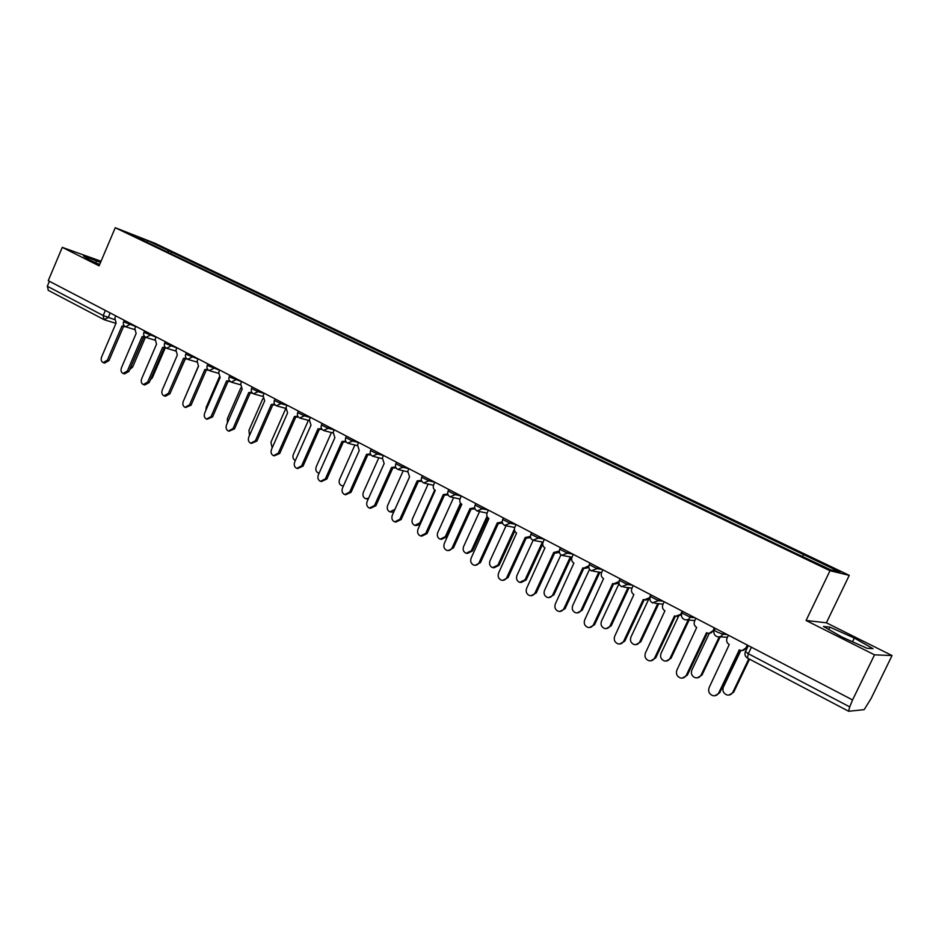 <?xml version="1.0" encoding="UTF-8"?>
<svg xmlns="http://www.w3.org/2000/svg" width="939" height="939" viewBox="0 0 939 939"><rect width="100%" height="100%" fill="white"/><g stroke="black" fill="none" stroke-linecap="round" stroke-linejoin="round"><path stroke-width="1.41" d="M874.526 654.835L892.05 655.551L826.379 622.792L849.267 575.349L155.064 243.33L115.262 227.719L830.006 570.724L806.073 620.491L874.526 654.835L852.565 699.942L48.253 280.679L62.279 247.368L99.1 265.843L115.262 227.719M892.05 655.551L871.087 698.522L864.162 709.649L848.68 711.281L747.467 658.086L748.313 653.72L849.736 706.891L848.574 711.257M48.405 290.374L47.314 286.254L103.196 315.539L114.464 319.589M49.415 281.277L47.314 286.254M101.048 261.242L62.279 247.368M849.736 706.891L852.565 699.942M802.446 556.287L803.749 554.691L840.135 572.109L830.616 569.797L792.035 551.616L146.989 242.262L128.22 233.025L147.693 240.654L169.02 250.866L167.306 252.016M803.749 554.691L169.02 250.866M849.267 575.349L830.006 570.724M826.379 622.792L806.073 620.491M823.468 626.466L841.966 637.053L867.131 648.321L873 648.661L854.314 638.062L829.923 627.135L823.468 626.466M100.555 262.415L83.489 255.971L88.583 259.493L99.675 264.469M170.875 253.718L171.661 251.887M147.212 242.133L147.693 240.654M828.785 629.506L829.923 627.135M852.518 641.771L854.314 638.062M95.86 262.756L96.729 260.69M728.418 635.222L727.068 638.062C726.082 640.797 726.809 642.969 729.239 644.577L709.121 687.606C707.924 691.327 709.098 693.991 712.642 695.599C715.354 696.198 717.396 695.283 718.769 692.865L739.298 649.847L740.319 650.316C742.796 650.938 744.674 650.152 745.953 647.933L742.08 650.551M748.043 645.457L746.845 647.969M740.049 650.211L719.708 692.818L714.861 695.764M747.315 645.07L745.953 647.933M740.894 650.469L723.37 687.137C722.208 690.752 723.37 693.346 726.833 694.907C729.474 695.494 731.469 694.602 732.807 692.243L748.817 658.791M749.51 659.166L733.699 692.207L728.981 695.071M695.928 618.285L694.59 621.102C693.628 623.801 694.32 625.937 696.703 627.498L676.902 670.082C675.728 673.733 676.855 676.35 680.294 677.923C682.946 678.521 684.965 677.618 686.327 675.2L706.527 632.663L707.49 633.097C709.919 633.719 711.762 632.933 713.03 630.726L709.121 633.344M714.333 629.869L714.039 630.644M707.325 633.039L687.313 675.2L682.336 678.111M714.368 627.898L713.03 630.726M664.19 601.746L662.887 604.528C661.925 607.204 662.605 609.305 664.918 610.831L645.445 652.957C644.283 656.549 645.375 659.119 648.708 660.669C651.314 661.267 653.298 660.363 654.647 657.957L674.519 615.867L675.446 616.301L681.62 614M681.479 614.693L676.96 616.536M675.364 616.266L655.668 657.981L650.586 660.868M682.207 611.136L680.881 613.93M633.191 585.584L631.912 588.342C630.961 590.983 631.618 593.061 633.884 594.551L614.716 636.231C613.578 639.764 614.622 642.288 617.85 643.814C620.421 644.412 622.369 643.52 623.707 641.126L643.262 599.469L644.142 599.88L624.775 641.173L619.611 644.025M649.823 598.718L645.562 600.115M644.142 599.88L649.964 597.58M650.786 594.763L649.495 597.521M709.285 633.367L691.843 670.07C690.705 673.627 691.808 676.174 695.165 677.712C697.771 678.298 699.743 677.418 701.069 675.071L719.239 636.865M720.178 636.842L701.996 675.059L697.149 677.899M678.428 616.594L661.033 653.403C659.906 656.901 660.974 659.401 664.237 660.915C666.796 661.49 668.732 660.622 670.047 658.274L688.17 619.963M689.12 620.057L671.021 658.298L666.068 661.103M648.45 599.786L630.926 637.1C629.811 640.539 630.832 643.004 634.001 644.494C636.513 645.07 638.426 644.201 639.729 641.865L657.746 603.589M658.732 603.707L640.75 641.912L635.715 644.694M602.908 569.797L601.641 572.52C600.702 575.138 601.347 577.18 603.554 578.647L584.692 619.893C583.565 623.367 584.574 625.855 587.708 627.346C590.232 627.945 592.145 627.052 593.471 624.67L612.721 583.459L613.554 583.847L619.059 581.534M618.954 582.978L614.904 584.081M613.66 583.882L594.575 624.74L589.363 627.557M619.259 580.572L618.824 581.499M573.306 554.374L572.062 557.062C571.135 559.656 571.757 561.663 573.917 563.107L555.336 603.918C554.233 607.345 555.195 609.787 558.247 611.254C560.724 611.841 562.614 610.96 563.928 608.589L582.873 567.802L583.682 568.177L588.859 565.83M588.823 567.543L584.962 568.4M583.87 568.236L565.067 608.695L559.82 611.465M619.047 583.577L601.476 621.16C600.385 624.552 601.371 626.982 604.446 628.437C606.923 629.013 608.801 628.144 610.092 625.832L627.98 587.638M629.001 587.767L611.148 625.902L606.054 628.649M589.539 569.339L572.684 605.585C571.605 608.918 572.555 611.301 575.548 612.744C577.978 613.32 579.832 612.451 581.112 610.139L598.847 572.074M599.904 572.227L582.203 610.244L577.074 612.944M544.374 539.291L543.141 541.956C542.237 544.514 542.836 546.498 544.949 547.907L526.65 588.307C525.558 591.676 526.486 594.082 529.455 595.526C531.885 596.112 533.751 595.22 535.042 592.873L553.705 552.496L559.268 551.064M559.386 552.414L555.7 553.083M554.738 552.942L536.228 593.002L530.946 595.737M516.074 524.537L514.865 527.178C513.973 529.702 514.56 531.662 516.614 533.047L498.597 573.036C497.517 576.358 498.421 578.729 501.297 580.149C503.691 580.725 505.522 579.844 506.802 577.497L525.183 537.542L530.429 536.404M530.617 537.589L527.108 538.106M526.251 537.988L508.011 577.649L502.729 580.361M488.397 510.112L487.212 512.717C486.32 515.229 486.895 517.154 488.914 518.516L471.155 558.095C470.087 561.369 470.955 563.705 473.761 565.102C476.108 565.677 477.916 564.797 479.183 562.473L497.283 522.906L502.248 521.978M502.494 523.07L499.079 523.457M498.398 523.363L480.428 562.637L475.134 565.313M461.319 495.992L460.145 498.586C459.277 501.062 459.828 502.964 461.8 504.29L444.3 543.481C443.255 546.709 444.1 549.01 446.823 550.383C449.124 550.947 450.908 550.078 452.164 547.766L469.993 508.598L474.7 507.835M475.005 508.856L471.671 509.126M471.155 509.055L453.431 547.953L448.149 550.594M434.827 482.188L433.677 484.747C432.809 487.2 433.349 489.078 435.285 490.381L418.031 529.185C416.998 532.366 417.808 534.643 420.472 535.981L425.719 533.375L443.29 494.583L447.774 493.961M448.126 494.935L444.851 495.099M444.487 495.053L427.022 533.587L421.717 536.192M408.899 468.667L407.761 471.202L409.568 476.895L392.314 515.194C391.293 518.328 392.079 520.57 394.673 521.896L399.838 519.29L417.162 480.885L421.423 480.369M421.822 481.296L418.63 481.367M418.395 481.343L401.176 519.525L395.812 522.096M383.511 455.438L382.384 457.95L384.145 463.561L367.137 501.485C366.128 504.595 366.891 506.79 369.414 508.093L374.508 505.499L391.586 467.458L395.648 467.035M396.082 467.939L392.96 467.939M392.854 467.927L375.87 505.757L370.471 508.292M358.651 442.48L357.536 444.969L359.25 450.509L342.489 488.069C341.491 491.132 342.23 493.304 344.695 494.583L349.707 492.001L366.539 454.323L370.412 453.983M370.882 454.852L367.83 454.781L351.08 492.271L345.658 494.771M560.947 554.843L544.526 590.338C543.458 593.624 544.374 595.972 547.284 597.392C549.667 597.955 551.498 597.098 552.766 594.798L570.337 556.874M571.428 557.062L553.881 594.915L548.728 597.591M533.141 540.301L516.966 575.419C515.91 578.659 516.802 580.983 519.631 582.368L525.03 579.786L542.437 542.038M542.695 544.127L526.18 579.938L521.016 582.567M506.051 525.805L489.994 560.829C488.961 564.022 489.818 566.299 492.576 567.661L497.893 565.102L514.419 529.068M514.795 531.028L499.079 565.266L493.902 567.872M479.559 511.544L463.596 546.545C462.575 549.691 463.408 551.932 466.096 553.282L471.331 550.724L487.036 516.309M487.764 517.577L472.54 550.911L467.364 553.482M453.596 497.647L437.75 532.554C436.741 535.664 437.539 537.871 440.156 539.197L445.321 536.65L460.533 503.187M461.46 504.09L446.565 536.85L441.389 539.397M428.161 484.055L412.444 518.856C411.446 521.92 412.221 524.103 414.768 525.394L419.85 522.859L434.71 490.005M420.144 524.537L415.895 525.594M403.242 470.756L387.654 505.428C386.668 508.457 387.42 510.616 389.908 511.884L394.908 509.361L409.533 476.883M393.723 512.06L390.941 512.084M378.816 457.751L363.358 492.282C362.384 495.276 363.111 497.4 365.541 498.656L368.569 498.316M368.217 499.09L366.492 498.844M334.307 429.78L333.204 432.245L334.871 437.715L318.333 474.934C317.359 477.951 318.063 480.087 320.469 481.355L325.41 478.773L342.007 441.459L345.705 441.177M346.221 442.034L343.228 441.893M343.345 441.929L326.807 479.066L321.373 481.531M310.445 417.35L309.365 419.792L310.997 425.191L294.682 462.058C293.707 465.04 294.4 467.153 296.747 468.385L301.607 465.826L317.981 428.853L321.514 428.63M322.077 429.463L319.131 429.276M319.342 429.334L303.027 466.131L297.581 468.561M287.076 405.167L286.008 407.585L287.592 412.914L271.5 449.441C270.538 452.387 271.207 454.464 273.507 455.685L278.284 453.138L294.447 416.505L297.827 416.329M298.426 417.139L295.527 416.916M295.82 416.986L279.728 453.455L274.27 455.861M264.176 393.23L263.12 395.624L264.657 400.883L248.788 437.069C247.837 439.992 248.483 442.046 250.725 443.231L255.431 440.696L271.371 404.404L274.611 404.275M275.268 405.061L272.404 404.803M272.78 404.897L256.899 441.037L251.441 443.396M241.722 381.527L240.677 383.898L242.18 389.098L226.51 424.956C225.583 427.832 226.205 429.862 228.388 431.036L233.036 428.501L248.765 392.549L251.875 392.443M252.568 393.218L249.739 392.925M250.185 393.042L234.515 428.853L229.057 431.189M219.703 370.048L218.681 372.407L220.137 377.537L204.679 413.066C203.751 415.918 204.362 417.914 206.498 419.076L211.075 416.552L226.592 380.917L229.574 380.847M230.325 381.61L227.52 381.281M228.036 381.422L212.578 416.916L207.12 419.228M354.883 445.027L339.554 479.406C338.592 482.353 339.296 484.454 341.667 485.686L343.498 485.792M343.381 486.062L342.559 485.862M331.42 432.562L316.22 466.777C315.281 469.688 315.962 471.754 318.274 472.974L319.096 473.15M308.403 420.355L293.355 454.394C292.416 457.281 293.074 459.312 295.339 460.509L295.362 460.521M285.656 408.805L270.925 442.257L272.157 447.938M262.85 398.629L248.941 430.355L249.504 435.426M240.818 387.877L227.367 418.677L227.402 422.926M198.117 358.792L197.108 361.128L198.528 366.198L183.269 401.423C182.354 404.228 182.941 406.2 185.03 407.338L189.537 404.826L204.855 369.52L207.73 369.473M208.528 370.224L205.747 369.872M206.322 370.036L191.051 405.214L185.617 407.491M219.339 377.009L206.204 407.233L205.852 410.366M176.943 347.759L175.945 350.071L177.33 355.083L162.259 389.99C161.355 392.76 161.931 394.72 163.973 395.835L168.41 393.335L183.539 358.334L186.309 358.311M187.166 359.05L184.384 358.675M185.018 358.862L169.947 393.734L165.51 396.223L164.525 395.976M198.375 366.116L185.053 397.291M156.179 336.937L155.193 339.225L156.531 344.179L141.66 378.769C140.768 381.527 141.32 383.452 143.315 384.556L147.693 382.056L162.623 347.371L165.299 347.36M166.226 348.076L163.433 347.688M164.125 347.899L149.242 382.466L144.876 384.955L143.831 384.685M185.312 358.944L171.544 390.037M135.791 326.314L134.829 328.58L136.132 333.474L121.448 367.771C120.556 370.494 121.096 372.396 123.056 373.476L127.364 370.999L142.106 336.608L144.688 336.608M145.686 337.312L142.881 336.925M143.62 337.148L128.925 371.41L124.617 373.886L123.537 373.605M165.111 348.181L152.4 377.701L150.31 379.99M115.79 315.88L114.84 318.133L116.119 322.969L101.6 356.973C100.731 359.66 101.248 361.538 103.173 362.607L107.41 360.13L121.976 326.044L124.476 326.056M125.544 326.749L122.716 326.349M123.502 326.596L108.983 360.564L104.745 363.029L103.619 362.736M130.509 367.712L143.773 337.195M145.381 337.394L132.669 367.02L129.711 369.567M123.608 321.76L135.697 326.537M130.169 323.38L129.617 324.648L125.568 326.749M143.913 332.359L156.085 337.148M150.557 334.002L150.005 335.293L145.874 337.394M164.618 343.158L176.849 347.97M171.332 344.836L170.781 346.139L166.579 348.24M185.734 354.167L198.035 359.003M192.518 355.881L191.955 357.184L187.683 359.297M207.249 365.4L219.62 370.236M214.115 367.137L213.54 368.464L209.209 370.565M229.198 376.844L241.64 381.704M236.147 378.617L235.572 379.955L231.147 382.067M251.582 388.523L258.025 391.68L264.094 393.394M258.612 390.331L258.025 391.68L253.53 393.793M274.411 400.437L280.937 403.641L287.005 405.319M281.536 402.279L280.937 403.641L276.371 405.765M297.71 412.585L304.33 415.848L310.386 417.491M304.929 414.475L304.33 415.848L299.67 417.972M321.49 424.991L328.192 428.301L334.249 429.909M328.803 426.916L328.192 428.301L323.45 430.426M345.763 437.644L352.559 441.025L358.604 442.574M353.181 439.628L352.559 441.025L347.723 443.149M370.553 450.567L377.431 454.007L383.476 455.521M378.065 452.598L377.431 454.007L372.513 456.131M395.859 463.772L402.843 467.27L408.876 468.725M403.477 465.838L402.843 467.27L397.819 469.394M421.717 477.258L428.794 480.815L434.816 482.212M429.44 479.371L428.794 480.815L423.677 482.951M448.126 491.027L455.309 494.665L461.319 496.003M455.967 493.21L455.309 494.665L450.098 496.79M475.122 505.112L482.411 508.809L488.292 510.053M483.08 507.342L482.411 508.809L477.094 510.933M502.717 519.49L510.112 523.269L515.84 524.42M510.793 521.779L510.112 523.269L504.689 525.394M530.922 534.209L538.446 538.059L544.01 539.092M539.127 536.556L538.446 538.059L532.918 540.183M559.773 549.245L567.414 553.177L572.813 554.116M568.118 551.663L567.414 553.177L561.768 555.301M589.281 564.632L597.051 568.647L602.275 569.468M597.767 567.121L597.051 568.647L591.288 570.771M619.47 580.372L627.381 584.481L632.416 585.173M628.097 582.931L627.381 584.481L621.501 586.605M650.375 596.488L658.415 600.678L663.251 601.253M659.155 599.117L658.415 600.678L652.417 602.803M681.984 612.979L690.2 617.275L694.825 617.709M690.951 615.691L690.2 617.275C688.944 619.482 687.102 620.28 684.695 619.658L684.073 619.388M715.154 628.308L714.25 630.198L717.091 631.959L722.748 634.259L727.162 634.564M723.511 632.663L722.748 634.259C721.469 636.489 719.603 637.288 717.15 636.654L716.48 636.372M110.168 312.945L108.173 317.628L103.924 319.612L103.196 315.539L105.368 310.445M714.203 630.151L713.886 631.466M745.39 651.513L748.313 653.72L751.423 647.217M747.608 658.122L747.467 658.086C745.143 656.607 744.439 654.53 745.343 651.866L748.336 645.609M718.769 692.865L719.708 692.818M733.699 692.207L732.807 692.243M686.327 675.2L687.313 675.2M654.647 657.957L655.668 657.981M623.707 641.126L624.775 641.173M701.996 675.059L701.069 675.071M671.021 658.298L670.047 658.274M640.75 641.912L639.729 641.865M593.471 624.67L594.575 624.74M563.928 608.589L565.067 608.695M611.148 625.902L610.092 625.832M582.203 610.244L581.112 610.139M535.042 592.873L536.228 593.002M506.802 577.497L508.011 577.649M479.183 562.473L480.428 562.637M452.164 547.766L453.431 547.953M425.719 533.375L427.022 533.587M399.838 519.29L401.176 519.525M374.508 505.499L375.87 505.757M349.707 492.001L351.08 492.271M553.881 594.915L552.766 594.798M526.18 579.938L525.03 579.786M499.079 565.266L497.893 565.102M472.54 550.911L471.331 550.724M446.565 536.85L445.321 536.65M420.813 523.035L419.85 522.859M325.41 478.773L326.807 479.066M301.607 465.826L303.027 466.131M278.284 453.138L279.728 453.455M255.431 440.696L256.899 441.037M233.036 428.501L234.515 428.853M211.075 416.552L212.578 416.916M189.537 404.826L191.051 405.214M168.41 393.335L169.947 393.734M147.693 382.056L149.242 382.466M127.364 370.999L128.925 371.41M152.4 377.701L151.402 377.431M107.41 360.13L108.983 360.564M132.669 367.02L131.155 366.609M714.25 630.198C713.311 633.273 714.274 635.421 717.15 636.654M719.556 636.806L727.432 637.299M682.747 611.418L681.867 613.296C680.939 616.313 681.878 618.437 684.695 619.658M651.114 594.927L650.234 596.793C649.319 599.763 650.246 601.852 653.004 603.049M620.21 578.811L619.341 580.666C618.437 583.589 619.341 585.654 622.052 586.84M590.009 563.071L589.152 564.914C588.26 567.79 589.152 569.82 591.816 571.006M560.489 547.683L559.644 549.515C558.775 552.355 559.644 554.362 562.261 555.524M531.638 532.648L530.805 534.455C529.948 537.261 530.805 539.232 533.387 540.394M503.421 517.941L502.6 519.737C501.755 522.507 502.6 524.455 505.135 525.594M475.827 503.55L475.017 505.346C474.183 508.069 475.017 509.994 477.517 511.121M448.83 489.489L448.02 491.261C447.21 493.949 448.032 495.851 450.497 496.966M422.409 475.709L421.611 477.47C420.813 480.122 421.623 482.012 424.064 483.116M396.551 462.234L395.765 463.983C394.979 466.601 395.777 468.455 398.183 469.559M371.234 449.042L370.459 450.779C369.684 453.361 370.482 455.204 372.853 456.295M346.444 436.119L345.681 437.844C344.906 440.391 345.705 442.21 348.052 443.302M322.171 423.454L321.408 425.167C320.657 427.691 321.431 429.499 323.767 430.567M298.379 411.059L297.64 412.761C296.888 415.249 297.663 417.033 299.975 418.101M275.08 398.911L274.341 400.601C273.601 403.066 274.376 404.826 276.653 405.894M252.239 387.009L251.511 388.687C250.783 391.117 251.546 392.866 253.812 393.922M229.855 375.342L229.128 376.997C228.412 379.415 229.175 381.14 231.417 382.185M207.906 363.898L207.19 365.541C206.486 367.935 207.237 369.649 209.456 370.682M186.38 352.677L185.664 354.308C184.971 356.667 185.734 358.369 187.929 359.402M165.264 341.667L164.56 343.298C163.879 345.634 164.63 347.313 166.813 348.346M144.559 330.88L143.867 332.488C143.186 334.8 143.937 336.467 146.108 337.488M124.241 320.281L123.549 321.889C122.892 324.178 123.631 325.821 125.779 326.842M686.82 619.846L694.848 620.573M654.894 603.272L663.04 604.188M623.742 587.063L631.982 588.166M593.331 571.229L601.653 572.497M563.623 555.747L572.015 557.156M534.608 540.618L543.047 542.155M506.262 525.817L514.736 527.472M478.538 511.332L487.048 513.105M451.424 497.177L459.969 499.032M424.909 483.315L433.478 485.263M398.969 469.746L407.538 471.777M373.581 456.471L382.15 458.572M348.721 443.466L357.301 445.638M324.378 430.731L332.958 432.961M300.539 418.254L309.107 420.543M277.193 406.035L285.749 408.371M254.305 394.063L262.85 396.446M231.874 382.326L240.407 384.744M209.89 370.811L218.4 373.276M188.34 359.52L196.826 362.02M167.201 348.451L175.652 350.986M146.461 337.594L154.9 340.153M126.119 326.948L134.523 329.53M115.943 323.356L104.722 319.906M48.135 290.268L104.393 319.812"/></g></svg>
